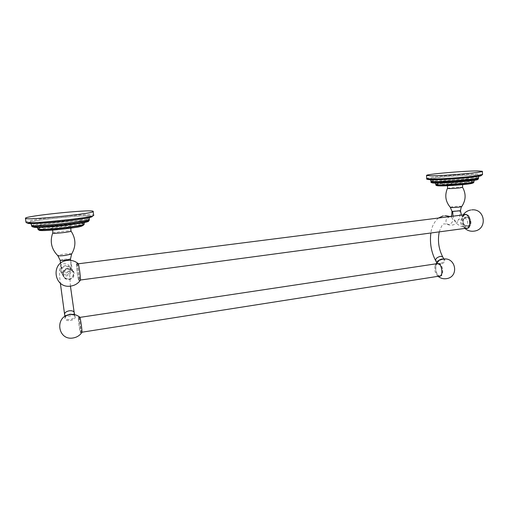 <?xml version="1.0" encoding="UTF-8"?>
<svg xmlns="http://www.w3.org/2000/svg" width="509" height="509" viewBox="0 0 509 509"><rect width="100%" height="100%" fill="white"/><g stroke="black" fill="none" stroke-linecap="round" stroke-linejoin="round"><path stroke-width="0.38" stroke-dasharray="2.54 1.91" d="M60.164 260.296L64.955 259.157L70.465 259.043L70.827 262.052C71.075 268.809 69.752 272.092 66.851 271.921C63.988 272.83 61.869 269.827 60.507 262.905M78.1 263.522L77.96 263.509C77.266 264.025 79.27 279.441 80.148 280.325L80.257 280.402M76.738 263.694C77.578 264.324 79.646 280.096 78.952 280.548L78.8 280.51C77.934 279.619 75.924 264.196 76.605 263.681L76.738 263.694M76.783 264.018C77.584 264.629 79.576 279.791 78.908 280.224L78.755 280.185C77.928 279.339 75.994 264.502 76.649 264.006L76.783 264.018M465.913 214.543L466.206 214.55C470.755 214.563 472.231 227.154 467.796 228.038L467.656 228.077M467.141 228.127L466.906 228.115C462.369 227.924 460.982 215.523 465.398 214.626M466.918 228.382L467.847 228.312C472.46 227.389 470.92 214.289 466.193 214.276L465.099 214.391M464.571 214.728C461.027 216.847 462.35 227.109 466.314 228.242M465.379 228.363L463.629 227.039C461.663 224.259 461.097 221.084 461.93 217.508L463.635 214.849M460.492 210.739L459.773 210.561C460.13 214.353 459.932 217.197 459.182 219.105L456.77 221.269C455.67 221.536 454.639 220.721 453.684 218.819L453.023 216.198M438.383 276.266L437.104 275.375C434.947 272.601 434.285 269.382 435.106 265.723L436.315 263.789M439.833 276.253L440.539 276.183C444.363 275.388 442.792 263.719 438.803 263.261L437.695 263.363M437.193 263.656C434.234 265.634 435.806 275.127 439.261 276.126M438.236 263.484L438.815 263.509C442.658 263.955 444.166 275.165 440.489 275.935L440.31 275.98M439.992 276.012L439.528 275.961C435.691 275.375 434.26 264.324 437.918 263.547M78.609 317.692C79.34 318.793 81.116 332.116 80.575 332.422L80.409 332.301C79.659 331.009 77.928 317.953 78.462 317.597L78.609 317.692M78.577 317.4C79.334 318.539 81.179 332.402 80.619 332.721L80.447 332.593C79.665 331.244 77.864 317.673 78.418 317.304L78.577 317.4M79.69 317.088L79.652 317.12C79.086 317.489 80.886 331.054 81.675 332.396L80.619 332.721M25.953 222.128C24.966 219.691 90.666 212.819 93.497 214.97L93.694 215.154M28.097 223.381L27.155 223.057C25.393 220.702 89.877 213.895 92.613 216.051L91.97 216.783M28.561 222.904C28.803 223.922 45.015 223.171 62.55 221.269C80.104 219.379 93.255 216.993 91.276 216.198C88.712 214.117 26.773 220.658 28.561 222.904M89.202 219.08L89.05 218.921C86.829 216.91 30.534 222.878 31.526 225.093M31.647 226.015C30.642 223.763 86.931 217.769 89.158 219.824L89.31 219.983M34.192 227.313L32.843 226.944C30.985 224.793 86.116 218.864 88.273 220.906M35 226.709C35.057 228.999 91.378 222.802 86.212 221.135C84.29 219.226 33.149 224.736 35 226.709M84.087 223.998L83.979 223.865C82.369 222.077 36.998 226.963 37.94 228.878M37.984 229.209C37.042 227.288 82.407 222.388 84.017 224.189L84.125 224.323M39.174 230.138C37.373 228.331 81.574 223.496 83.126 225.283C83.463 225.506 82.929 225.818 81.516 226.212M62.193 228.465C46.574 230.227 45.416 228.547 60.546 226.938C75.453 225.239 77.731 226.766 62.193 228.465M52.694 233.071L61.271 231.442C66.717 230.87 69.962 230.736 71.012 231.035L71.056 231.092M71.667 253.991C71.19 253.571 68.709 253.609 64.217 254.106C59.744 254.71 57.619 255.238 57.848 255.696M66.145 274.739C63.351 274.898 61.538 273.785 60.705 271.386C60.367 268.351 61.856 266.436 65.158 265.647C67.894 265.494 69.695 266.582 70.547 268.898C70.961 271.971 69.491 273.918 66.145 274.739M68.791 279.187C73.996 278.735 74.988 271.055 70.064 269.433L67.43 269.127C62.263 271.329 61.557 274.446 65.311 278.48L68.791 279.187M70.649 260.379L72.8 272.15C72.787 271.437 71.871 270.534 70.064 269.433L70.395 269.127L67.742 268.809C62.963 269.197 61.411 275.999 65.604 278.232L69.109 278.945C74.352 278.493 75.351 270.756 70.395 269.127L67.742 268.809C62.963 269.191 61.411 275.999 65.604 278.232L65.311 278.48C62.868 275.916 61.748 273.721 61.952 271.895L60.558 263.287M67.716 268.198C60.145 268.892 61.748 280.745 69.237 279.46C76.776 278.728 75.173 266.971 67.716 268.198M466.359 217.038C461.167 217.47 462.668 227.256 467.79 226.34C472.963 225.875 471.461 216.16 466.359 217.038M467.3 225.964C471.837 225.57 470.717 217.063 466.199 217.572L466.009 217.591C461.498 217.954 462.528 226.416 467.033 225.983L467.3 225.964M464.736 226.467C469.253 226.079 468.14 217.617 463.642 218.126L463.451 218.145C458.959 218.507 459.983 226.925 464.469 226.492L464.736 226.467M459.773 210.561L451.967 211.273M449.059 224.545L447.106 224.106C445.006 220.995 445.865 218.552 449.682 216.777L451.598 217.197C453.735 220.302 452.889 222.751 449.059 224.545M461.765 206.533C460.709 206.145 457.737 206.19 452.857 206.667L450.268 207.265M447.436 188.4L450.859 187.751C456.866 187.172 460.76 187.019 462.554 187.306L462.579 187.344M449.441 184.086C459.5 182.941 471.105 183.132 460.276 184.309C449.752 185.505 438.65 185.231 449.441 184.086M439.515 185.887C426.739 185.632 457.667 182.247 469.832 182.534C473.332 182.61 473.962 182.909 471.728 183.437M435.85 184.742C435.144 183.724 460.893 181.42 470.488 181.637L473.879 182.037M473.866 181.764L470.475 181.363C460.88 181.153 435.131 183.456 435.838 184.468M436.805 182.96C422.076 182.75 457.947 178.888 472.123 179.117C478.39 179.295 476.539 179.982 466.568 181.179C456.942 182.241 442.728 183.087 436.805 182.96M432.65 182.966C425.473 182.139 460.327 178.748 473.548 178.958C477.563 179.009 478.632 179.295 476.748 179.83M431.008 181.929C430.175 180.752 462.108 177.902 474.203 178.067L478.505 178.506M478.466 177.73L474.165 177.31C462.07 177.164 430.137 180.014 430.964 181.172M432.567 179.69C425.931 179.442 428.616 178.634 440.629 177.278C451.82 176.082 467.949 175.058 475.807 175.064C483.575 175.204 481.349 175.993 469.133 177.431C457.286 178.716 439.751 179.785 432.567 179.69M431.6 179.792C424.697 179.531 427.509 178.691 440.043 177.272C451.712 176.031 468.515 174.962 476.729 174.962C481.158 174.975 482.596 175.242 481.043 175.758M426.739 178.595C425.817 177.329 463.075 174.008 477.378 174.072L482.513 174.511M435.634 260.646L437.791 261.187C441.093 260.258 442.735 258.839 442.722 256.93M437.04 262.396L437.142 263.395L439.273 263.891C442.582 262.956 444.23 261.543 444.23 259.641L443.447 259.043M442.474 259.272L438.923 260.742C436.086 263.318 436.245 264.642 439.42 264.699C444.166 264.114 447.411 258.432 442.474 259.272M70.267 320.473C77.107 319.595 76.897 313.449 69.981 314.594C63.021 315.504 63.421 321.669 70.267 320.473M66.183 315.733L65.177 317.737C65.686 319.2 67.334 319.786 70.134 319.506C73.194 318.857 74.747 317.68 74.804 315.968L73.194 314.428M64.592 314.327C65.101 315.796 66.749 316.388 69.536 316.108C72.583 315.472 74.136 314.288 74.193 312.571M30.858 223.54L33.906 223.387C42.075 223.152 51.829 222.427 63.167 221.205C74.638 219.894 82.846 218.717 87.802 217.68L89.463 217.47M37.272 227.421L62.168 225.525C73.83 224.405 84.507 222.153 84.405 222.318L84.367 222.465M70.776 228.153L71.394 227.199L51.396 229.324L52.242 230.132M60.52 263.318L61.061 269.961C60.73 268.854 62.187 267.562 65.426 266.086C68.9 266.621 70.636 267.613 70.63 269.064L70.547 268.898C69.771 265.354 67.595 263.637 64.026 263.757C62.372 264.025 61.08 264.947 60.17 266.544C59.222 269.426 59.286 274.975 60.355 283.195M70.433 286.115L69.364 270.355C69.714 270.966 68.365 271.94 65.311 273.295C61.875 272.652 60.215 271.691 60.329 270.406L60.705 271.386C60.673 273.422 64.84 276.941 66.768 275.795C68.34 275.515 69.612 274.65 70.586 273.193C71.737 269.598 71.489 271.348 70.827 262.052M78.952 280.548L80.282 280.37M76.605 263.681L77.96 263.509M78.908 280.224L80.397 280.02M76.649 264.006L78.246 263.802M466.906 228.433L467.847 228.312M463.629 227.039L464.914 228.426M463.165 214.906L461.93 217.508M471.748 209.893L470.691 210.02M461.415 215.129C462.496 217.381 463.336 218.437 463.922 218.304L466.021 217.585C462.821 217.731 461.154 225.016 467.033 225.983L464.469 226.492C460.39 227.536 454.976 222.936 453.684 218.819M451.146 216.433L450.891 216.929L451.598 217.197L450.211 216.554M439.248 231.869C441.208 226.359 442.83 223.699 444.109 223.896L447.106 224.106C448.028 224.933 449.905 225.239 452.743 225.016C455.867 224.075 458.011 222.102 459.182 219.105M462.649 184.652L463.241 183.978L446.457 185.174L447.093 185.753M474.324 180.313L459.837 181.834C452.24 182.426 446.698 182.89 437.244 182.973L435.265 183.125M478.937 176.203L461.262 178.188C451.75 178.939 444.764 179.537 433 179.702L430.391 179.76M442.925 215.937L445.369 215.631M438.446 218.049C434.132 221.937 431.607 226.919 430.869 232.995M436.767 262.72L437.053 263.248C437.842 262.606 435.189 264.725 438.923 260.742M443.88 259.011L444.23 259.641C443.46 259.603 445.909 259.59 442.448 259.278L441.265 259.565M443.587 259.043L442.785 259.157M437.104 275.375L438.058 276.317M435.984 263.84L435.106 265.723M439.661 276.317L440.539 276.183M437.511 263.35L437.874 263.299M80.575 332.422L81.924 332.212M78.418 317.304L79.652 317.12M64.955 316.433L65.177 317.737C65.674 317.393 63.67 316.503 69.975 314.607C74.072 314.855 75.682 315.313 74.804 315.968L74.569 314.645M78.462 317.597L79.888 317.387"/><path stroke-width="0.76" d="M93.242 211.381C96.271 213.405 24.737 220.785 25.463 218.297L25.45 218.266C24.489 216.026 90.246 209.244 93.052 211.21L93.694 215.154C96.742 217.368 25.272 224.851 25.965 222.166L25.45 218.266M60.558 263.287L60.177 260.322L65.718 260.214L70.465 259.043M80.257 280.402L80.352 280.268C80.925 279.066 78.914 264.101 78.1 263.522M467.656 228.077L467.141 228.127M78.246 263.802L465.913 214.543M465.353 214.359L464.571 214.728M466.314 228.242L466.918 228.382M463.635 214.849L465.251 214.397C469.972 214.41 471.519 227.517 466.906 228.433L465.379 228.363M453.023 216.198L452.66 211.445L460.492 210.739L461.415 215.129M426.555 175.446L430.646 175.809C443.403 175.974 484.167 172.405 482.36 171.285L477.226 170.922C462.866 170.96 425.416 174.294 426.555 175.446L426.739 178.608L430.83 179.034C443.587 179.308 484.326 175.732 482.513 174.504L482.36 171.298M436.315 263.789L437.918 263.395C441.907 263.853 443.479 275.528 439.661 276.317L438.383 276.266M439.261 276.126L439.833 276.253M437.695 263.363L437.193 263.656M440.31 275.98L439.992 276.012M79.888 317.387L438.236 263.484M81.854 332.523L81.885 332.453C82.356 331.524 80.556 318.297 79.811 317.215L79.69 317.088C76.916 314.912 73.729 314.047 70.115 314.498M91.97 216.783C86.899 219.277 34.383 224.755 28.097 223.381M31.539 225.137C31.214 227.548 91.69 221.129 89.202 219.08L89.31 219.983C91.798 222.077 31.335 228.509 31.66 226.06L31.539 225.137M88.273 220.906C93.592 222.414 42.979 228.496 34.192 227.313M37.959 228.929C37.933 230.984 85.976 225.805 84.087 223.998L84.125 224.323C86.021 226.142 37.978 231.328 37.997 229.26L37.959 228.929M81.516 226.212C74.047 228.516 38.869 231.792 39.174 230.138M70.776 228.153L71.012 231.035C70.999 231.474 68.181 232.034 62.55 232.715C56.283 233.357 53.006 233.459 52.72 233.007C52.974 231.468 52.821 230.507 52.242 230.132M60.177 260.322L57.848 255.696C58.828 255.982 61.29 255.906 65.235 255.454L71.667 253.991M451.146 216.433C451.318 215.498 451.814 216.516 451.967 211.273L452.66 211.445M451.967 211.273L450.319 207.328C451.82 207.634 454.779 207.564 459.201 207.118L461.765 206.533M447.436 188.4C444.548 195.335 445.509 201.647 450.319 207.328L450.268 207.265M462.649 184.652L462.554 187.306L459.201 187.986C452.495 188.616 448.582 188.737 447.456 188.362C447.735 186.994 447.615 186.122 447.093 185.753M471.728 183.437C466.982 184.582 446.438 186.135 439.515 185.887M438.752 185.136L435.85 184.742C435.64 185.429 436.805 185.804 439.337 185.88C446.094 185.938 454.454 185.467 464.418 184.474C474.706 183.494 473.631 182.489 473.879 182.037C475.05 183.03 447.646 185.454 438.752 185.136M435.265 183.125L435.838 184.474L438.733 184.856C447.627 185.174 475.037 182.75 473.86 181.751L474.324 180.313M430.391 179.76L430.964 181.185L434.508 181.592C445.49 181.898 479.981 178.863 478.466 177.73L478.505 178.5C477.817 180.103 477.525 179.874 465.983 181.363C455.491 182.451 441.328 183.259 435.15 183.113L432.65 182.966M476.748 179.83C472.295 181.191 444.389 183.399 435.322 183.119M478.505 178.5C480.019 179.652 445.534 182.693 434.552 182.362L431.008 181.929C430.525 182.566 431.899 182.954 435.15 183.113M481.043 175.758C477.2 177.227 442.563 180.046 431.6 179.792M439.248 231.869C437.517 240.636 438.675 248.99 442.722 256.93L440.52 256.288C437.212 257.217 435.564 258.629 435.577 260.532L435.634 260.646M443.447 259.043L442.022 258.998C439.528 259.577 437.867 260.71 437.04 262.396M73.194 314.428L69.873 314.206L66.183 315.733M70.433 286.115L74.193 312.571C73.697 311.12 72.055 310.528 69.269 310.795C66.215 311.438 64.656 312.615 64.592 314.327L64.955 316.433M93.694 215.154C91.111 218.679 79.099 219.042 63.021 221.307L38.181 223.362C34.141 223.566 27.047 223.845 25.984 222.287L25.953 222.128M31.526 225.093L30.858 223.54M89.463 217.47L89.202 219.08M89.31 219.983C86.95 223.387 76.853 223.527 63.288 225.544L42.311 227.288C39.008 227.459 32.411 227.625 31.692 226.212L31.647 226.015M37.94 228.878L37.272 227.421M84.367 222.465L84.087 223.998M84.125 224.323C81.866 227.568 73.958 227.383 63.262 229.095L46.739 230.462C43.997 230.596 38.792 230.723 38.041 229.451L37.984 229.209M71.056 231.092C75.981 238.683 76.165 246.35 71.597 254.099L70.484 259.081L70.649 260.379M57.848 255.696C51.428 249.149 49.71 241.61 52.694 233.071M60.164 260.296L60.52 263.318M67.385 260.417C50.054 262.001 53.744 289.118 70.929 286.058C74.931 285.409 78.068 283.481 80.352 280.268M78.011 263.471C74.988 261.028 71.495 260.004 67.532 260.404M80.397 280.02L467.682 228.057M464.412 214.474L465.099 214.391M464.914 228.426C467.65 230.762 470.831 231.646 474.464 231.08C487.857 229.196 485.147 208.283 471.748 209.893M470.691 210.02C467.478 210.637 464.971 212.266 463.165 214.906M460.492 210.739C461.033 207.71 461.44 206.323 461.72 206.59C465.932 200.292 466.219 193.878 462.579 187.344M430.964 181.185L431.008 181.942M478.937 176.222L478.466 177.73M482.513 174.511L480.693 175.853L467.256 177.692C454.868 178.939 438.523 179.893 431.428 179.785C427.598 179.582 426.033 179.187 426.739 178.608M445.369 215.631L450.211 216.554M442.925 215.937L438.446 218.049M430.869 232.995C429.634 242.793 431.199 251.974 435.577 260.532L436.767 262.72M442.722 256.93L443.88 259.011M438.058 276.317C440.622 278.404 443.549 279.167 446.838 278.601C459.194 276.667 455.911 257.179 443.587 259.043M442.785 259.157L441.265 259.565M438.923 260.742L435.984 263.84M436.989 263.433L437.511 263.35M81.924 332.212L440.336 275.954M70.013 314.511C54.247 316.293 57.657 341.055 73.321 337.931C76.961 337.263 79.818 335.437 81.885 332.453M74.193 312.571L74.569 314.645M60.355 283.195L64.592 314.327"/></g></svg>
